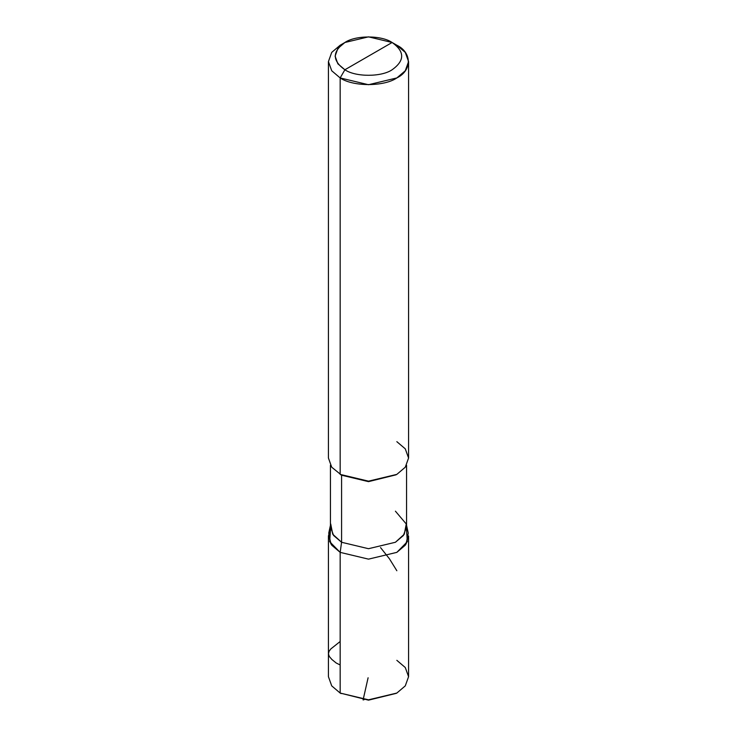 <?xml version="1.0" encoding="UTF-8"?>
<svg xmlns="http://www.w3.org/2000/svg" width="737" height="737" viewBox="0 0 737 737"><rect width="100%" height="100%" fill="white"/><g stroke="black" fill="none" stroke-linecap="round" stroke-linejoin="round"><path stroke-width="1.11" d="M396.838 693.056L368.5 700.15L340.162 693.056L340.162 552.363L329.651 541.677L330.563 528.549L328.426 536.002L328.426 676.695L331.724 685.88L340.162 693.056L368.5 699.828L396.838 693.056L405.276 685.88L408.574 676.695L405.276 667.51L396.838 660.334M341.111 693.6L340.162 693.056L340.162 552.363L368.5 559.143L396.838 552.363L405.276 545.196L408.574 536.002L408.574 676.695L405.276 685.88L396.838 693.056L368.5 699.828L340.162 693.056L368.5 700.15L396.359 693.324M395.419 511.183L406.271 523.989L404.281 534.224L395.419 542.266L368.5 548.706L341.581 542.266L340.162 552.363L368.5 559.143L396.838 552.363L407.349 541.677L406.437 528.549L407.349 541.677L396.838 552.363L368.5 559.143L340.162 552.363L331.724 545.196L328.426 536.002M368.5 56.132L344.888 69.766C332.147 60.674 332.147 51.581 344.888 42.497C355.51 35.146 381.49 35.146 392.112 42.497L344.888 69.766L340.162 77.938L368.5 84.718L396.838 77.938L405.276 70.77L408.574 61.586L405.276 52.391L396.838 45.224L392.112 42.497C404.853 51.581 404.853 60.674 392.112 69.766C381.49 77.118 355.51 77.118 344.888 69.766C355.51 77.118 381.49 77.118 392.112 69.766C404.853 60.674 404.853 51.581 392.112 42.497L368.5 56.132M406.566 465.25L406.566 526.725L403.434 535.458L395.419 542.266L368.5 548.706L341.581 542.266L340.162 552.363L368.5 559.143L396.838 552.363L406.17 543.897L408.261 533.118L406.566 525.352M330.729 523.989L332.719 534.224L341.581 542.266L341.581 475.199L368.5 481.639L396.11 474.794M396.838 474.379L368.5 481.639L340.162 474.388L368.5 481.16L396.838 474.388L405.276 467.212L408.574 458.027L405.276 448.833L396.838 441.666M408.574 61.586L408.574 458.027L405.276 467.212L396.838 474.388L368.5 481.16L340.162 474.388L340.162 77.938C352.922 86.763 384.078 86.763 396.838 77.938C412.121 70.577 412.121 52.585 396.838 45.224L392.112 42.497L368.5 36.85L344.888 42.497L337.85 48.476L335.105 56.132L337.85 63.787L344.888 69.766L340.162 77.938L331.724 70.77L328.426 61.586L331.724 52.391L340.162 45.224L331.724 52.391L328.426 61.586L331.724 70.77L340.162 77.938L340.162 474.388L341.581 475.199L331.724 467.212L328.426 458.027L328.426 61.586M330.434 525.352L328.739 533.118L330.83 543.897L340.162 552.363L329.651 541.677L330.563 528.549M330.434 465.25L330.434 526.725L333.566 535.458L341.581 542.266L341.581 475.199M340.162 664.977L336.201 663.005L331.88 659.486L329.255 656.4L328.435 653.839L329.07 651.296L330.812 648.947L340.162 641.503M368.104 677.754L363.092 699.929L364.115 699.689M396.838 570.733L389.468 558.839L380.541 547.582M344.888 42.497L340.162 45.224"/></g></svg>
